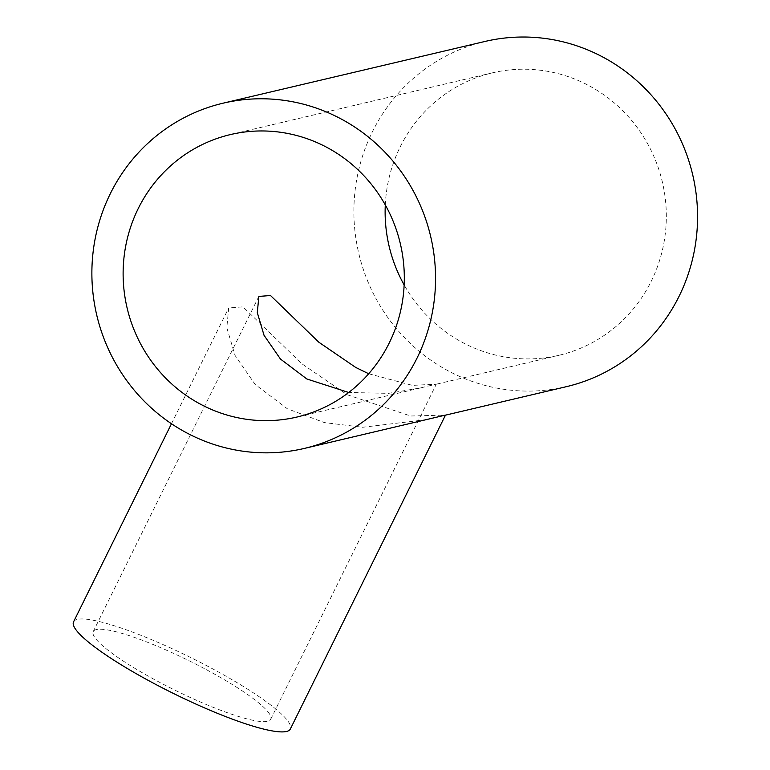 <?xml version="1.0" encoding="UTF-8"?>
<svg xmlns="http://www.w3.org/2000/svg" width="770" height="770" viewBox="0 0 770 770"><rect width="100%" height="100%" fill="white"/><g stroke="black" fill="none" stroke-linecap="round" stroke-linejoin="round"><path stroke-width="0.58" stroke-dasharray="3.85 2.89" d="M368.695 373.758L412.47 385.395L436.33 384.143L420.516 387.916L388.552 393.355L348.695 392.488M206.399 669.669A98.984 16.314 -153.7 0 1 270.694 719.296A98.984 16.314 -153.7 0 1 157.504 681.2A98.984 16.314 -153.7 0 1 93.218 631.573A98.984 16.314 -153.7 0 1 206.399 669.669M73.554 621.862A120.909 19.924 -153.7 0 1 211.817 668.399A120.909 19.924 -153.7 0 1 290.348 729.007M426.301 419.679L362.718 427.263L324.411 422.595L287.354 408.774L255.12 384.432L235.033 355.403L226.813 327.741L228.7 307.962L242.925 306.845L302.042 363.912L347.087 394.702L410.583 416.002L445.493 415.097M385.289 204.916A145.097 140.342 76.7 0 1 492.444 72.832A145.097 140.342 76.7 0 1 589.137 85.759A145.097 140.342 76.7 0 1 665.405 232.733A145.097 140.342 76.7 0 1 559.01 355.278A145.097 140.342 76.7 0 1 462.318 342.352A145.097 140.342 76.7 0 1 404.154 284.948M566.402 386.665A177.341 171.527 76.7 0 1 448.227 370.861A177.341 171.527 76.7 0 1 355.008 191.23A177.341 171.527 76.7 0 1 485.042 41.445M270.694 719.296L436.33 384.143M171.469 423.741L228.7 307.962M559.01 355.278L435.493 384.394M420.516 387.916L296.999 417.032M445.455 415.165L444.492 415.396M492.444 72.832L230.432 134.577M93.218 631.573L258.855 296.431"/><path stroke-width="1.16" d="M348.695 392.488L306.864 378.984L280.472 359.061L264.033 335.287L257.305 312.63L258.855 296.431L270.501 295.516L318.886 342.255L355.759 367.463L368.695 373.758M304.4 448.409A177.341 171.527 76.7 0 1 186.215 432.615A177.341 171.527 76.7 0 1 92.997 252.974A177.341 171.527 76.7 0 1 223.04 103.199A177.341 171.527 76.7 0 1 341.216 119.004A177.341 171.527 76.7 0 1 434.434 298.635A177.341 171.527 76.7 0 1 304.4 448.409L445.493 415.097L290.348 729.007A120.909 19.924 -153.7 0 1 152.085 682.47A120.909 19.924 -153.7 0 1 73.554 621.862L171.469 423.741M327.125 147.513A145.097 140.342 76.7 0 1 403.393 294.486A145.097 140.342 76.7 0 1 296.999 417.032A145.097 140.342 76.7 0 1 200.306 404.096A145.097 140.342 76.7 0 1 124.037 257.132A145.097 140.342 76.7 0 1 230.432 134.577A145.097 140.342 76.7 0 1 327.125 147.513M223.04 103.199L485.042 41.445A177.341 171.527 76.7 0 1 603.218 57.249A177.341 171.527 76.7 0 1 696.446 236.881A177.341 171.527 76.7 0 1 566.402 386.665L445.455 415.165M404.154 284.948A145.097 140.342 76.7 0 1 385.289 204.916"/></g></svg>
